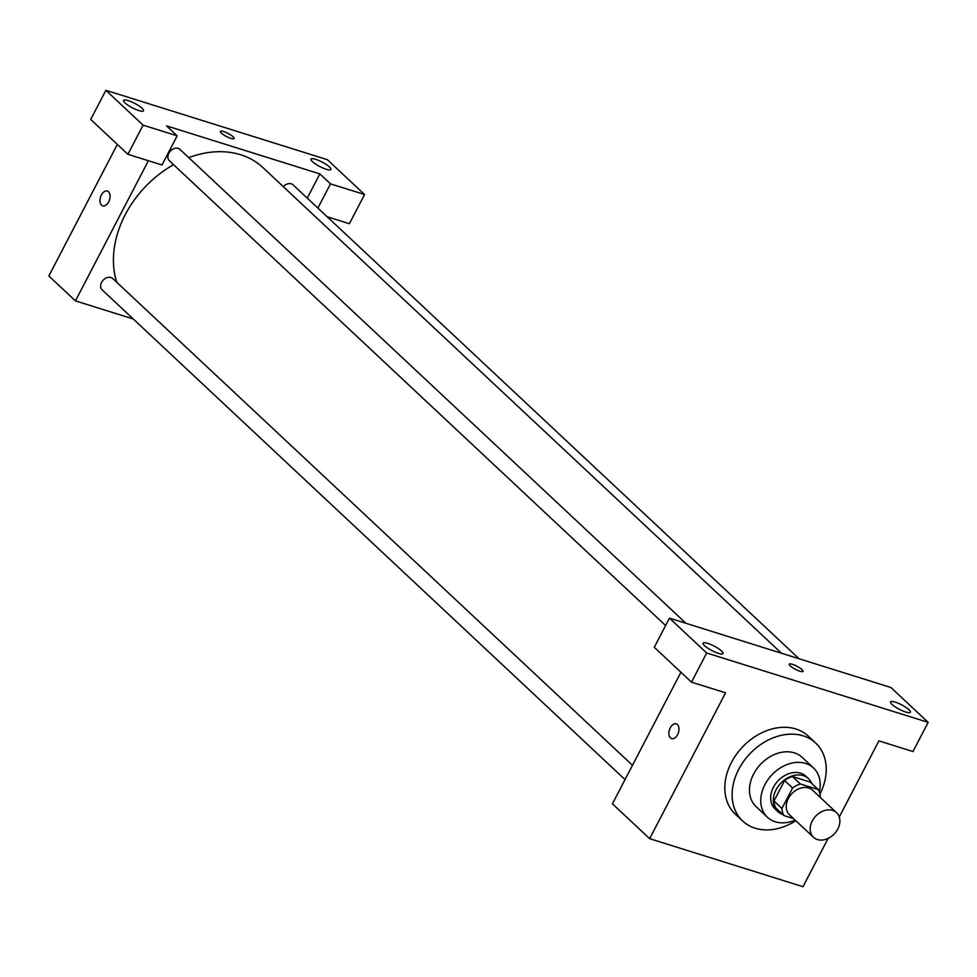 <?xml version="1.0" encoding="UTF-8"?>
<svg xmlns="http://www.w3.org/2000/svg" width="977" height="977" viewBox="0 0 977 977"><rect width="100%" height="100%" fill="white"/><g stroke="black" fill="none" stroke-linecap="round" stroke-linejoin="round"><path stroke-width="1.47" d="M812.253 820.973A16.865 12.848 -46.9 0 1 836.556 812.669A16.865 12.848 -46.9 0 1 834.407 833.76A16.865 12.848 -46.9 0 1 813.499 837.289A16.865 12.848 -46.9 0 1 812.253 820.973M813.499 837.289L789.575 814.879A16.865 12.848 -46.9 0 1 788.329 798.563A16.865 12.848 -46.9 0 1 812.632 790.259L836.556 812.669M784.616 780.538A21.775 16.585 -46.9 0 1 792.384 776.495L810.324 782.113L818.299 789.575L800.371 783.969A21.775 16.585 -46.9 0 0 792.591 787.999L784.616 780.538L773.955 800.993A21.775 16.585 -46.9 0 0 775.946 808.089L783.92 815.563L793.507 818.567M820.021 797.171L820.277 796.67A21.775 16.585 -46.9 0 0 818.299 789.575M792.591 787.999L781.942 808.467A21.775 16.585 -46.9 0 0 783.92 815.563M792.384 776.495L800.371 783.969M773.955 800.993L781.942 808.467M811.765 783.469A22.495 17.134 133.1 0 0 808.504 778.693A22.495 17.134 133.1 0 0 803.253 775.653A22.495 17.134 133.1 0 0 778.132 786.448A22.495 17.134 133.1 0 0 777.753 811.521A22.495 17.134 133.1 0 0 782.736 814.464M777.753 811.521L775.103 809.029A22.495 17.134 -46.9 0 1 773.43 787.279A22.495 17.134 -46.9 0 1 800.59 773.161A22.495 17.134 -46.9 0 1 805.842 776.202L808.504 778.693M819.337 791.797A33.731 25.695 133.1 0 0 813.536 767.995A33.731 25.695 133.1 0 0 805.659 763.44A33.731 25.695 133.1 0 0 767.971 779.622A33.731 25.695 133.1 0 0 767.409 817.236A33.731 25.695 133.1 0 0 795.18 820.13M813.536 767.995L802.227 757.407A33.731 25.695 133.1 0 0 794.362 752.864A33.731 25.695 133.1 0 0 756.674 769.046A33.731 25.695 133.1 0 0 756.113 806.648L767.409 817.236M819.972 794.057A53.417 40.692 133.1 0 0 815.685 743.045A53.417 40.692 133.1 0 0 803.216 735.852A53.417 40.692 133.1 0 0 743.546 761.474A53.417 40.692 133.1 0 0 742.667 821.01A53.417 40.692 133.1 0 0 795.815 820.729M742.667 821.01L735.351 814.171A53.417 40.692 -46.9 0 1 731.407 762.512A53.417 40.692 -46.9 0 1 795.901 729.001A53.417 40.692 -46.9 0 1 808.37 736.194L815.685 743.045M706.676 652.99L928.15 722.369L890.939 687.515L669.453 618.136L654.272 647.299L691.496 682.154L706.676 652.99L669.453 618.136M680.92 672.249L612.432 803.815L649.644 838.669L725.569 692.827L691.496 682.154M649.644 838.669L802.972 886.701L828.117 838.413M839.28 816.98L878.897 740.871L912.97 751.545L928.15 722.369M677.415 724.568A7.731 4.702 107.4 0 1 678.038 733.69A7.731 4.702 107.4 0 1 671.614 738.624A7.731 4.702 107.4 0 1 669.44 729.843A7.731 4.702 107.4 0 1 676.243 723.872A7.731 4.702 107.4 0 1 677.415 724.568M704.564 645.699A11.248 2.516 -152.5 0 1 703.11 643.171A11.248 2.516 -152.5 0 1 714.236 646.139A11.248 2.516 -152.5 0 1 723.053 653.564A11.248 2.516 -152.5 0 1 715.286 652.184A11.248 2.516 -152.5 0 1 704.564 645.699M891.964 704.405A11.248 2.516 -152.5 0 1 890.511 701.889A11.248 2.516 -152.5 0 1 901.637 704.844A11.248 2.516 -152.5 0 1 910.454 712.27A11.248 2.516 -152.5 0 1 902.687 710.89A11.248 2.516 -152.5 0 1 891.964 704.405M790.295 665.923A7.731 1.722 -152.5 0 1 789.294 664.189A7.731 1.722 -152.5 0 1 796.939 666.229A7.731 1.722 -152.5 0 1 803.009 671.333A7.731 1.722 -152.5 0 1 797.659 670.393A7.731 1.722 -152.5 0 1 790.295 665.923M802.996 671.333A7.731 1.722 27.5 0 0 796.939 666.241A7.731 1.722 27.5 0 0 789.282 664.201M676.243 723.872A7.731 4.702 -72.6 0 0 669.453 729.843A7.731 4.702 -72.6 0 0 671.626 738.624M116.788 282.316A95.575 72.811 -46.9 0 1 125.239 214.708A95.575 72.811 -46.9 0 1 173.576 164.698M188.732 157.627A95.575 72.811 -46.9 0 1 262.984 167.629L781.466 653.222M632.473 765.296L112.782 278.567A7.755 5.911 133.1 0 0 103.171 280.191A7.755 5.911 133.1 0 0 102.182 289.888L625.036 779.585M283.342 186.692A7.755 5.911 -46.9 0 1 293.124 184.885L799.052 658.73M665.606 625.524L169.387 160.778A7.755 5.911 -46.9 0 1 168.813 153.267A7.755 5.911 -46.9 0 1 180 149.444L685.927 623.289M166.53 125.874L319.858 173.906L330.495 183.859L364.568 194.533L327.356 159.678L105.882 90.299L143.094 125.154L177.167 135.827L166.53 125.874M148.382 160.741L75.437 300.879L133.238 318.978M307.254 198.123L319.858 173.906M221.388 133.116A7.731 1.722 -152.5 0 1 220.387 131.382A7.731 1.722 -152.5 0 1 228.044 133.422A7.731 1.722 -152.5 0 1 234.101 138.514A7.731 1.722 -152.5 0 1 228.765 137.574A7.731 1.722 -152.5 0 1 221.388 133.116M312.432 161.632A11.248 2.516 -152.5 0 1 310.979 159.104A11.248 2.516 -152.5 0 1 322.105 162.072A11.248 2.516 -152.5 0 1 330.922 169.497A11.248 2.516 -152.5 0 1 323.155 168.117A11.248 2.516 -152.5 0 1 312.432 161.632M125.032 102.927A11.248 2.516 -152.5 0 1 123.578 100.399A11.248 2.516 -152.5 0 1 134.704 103.367A11.248 2.516 -152.5 0 1 143.521 110.78A11.248 2.516 -152.5 0 1 135.754 109.412A11.248 2.516 -152.5 0 1 125.032 102.927M234.101 138.514A7.731 1.722 27.5 0 0 228.044 133.422A7.731 1.722 27.5 0 0 220.387 131.382M177.167 135.827L161.987 164.991L127.914 154.317L90.69 119.463L105.882 90.299M127.914 154.317L143.094 125.154M327.112 216.723L349.387 223.709L364.568 194.533M317.891 208.089L330.495 183.859M117.338 144.413L48.85 275.978L75.437 300.879M108.508 191.748A7.731 4.702 107.4 0 1 109.143 200.871A7.731 4.702 107.4 0 1 102.719 205.805A7.731 4.702 107.4 0 1 100.546 197.024A7.731 4.702 107.4 0 1 107.348 191.052A7.731 4.702 107.4 0 1 108.508 191.748M107.348 191.052A7.731 4.702 -72.6 0 0 100.546 197.024A7.731 4.702 -72.6 0 0 102.732 205.805"/></g></svg>
